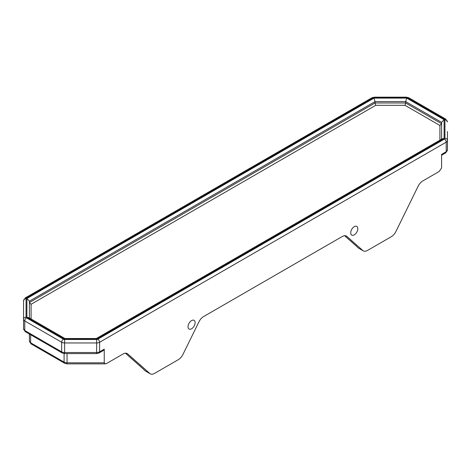 <?xml version="1.0" encoding="UTF-8"?>
<svg xmlns="http://www.w3.org/2000/svg" width="471" height="471" viewBox="0 0 471 471"><rect width="100%" height="100%" fill="white"/><g stroke="black" fill="none" stroke-linecap="round" stroke-linejoin="round"><path stroke-width="0.71" d="M357.807 247.552L357.807 247.552A2.508 2.231 -45.4 0 0 358.178 247.84L356.865 246.539A2.508 2.178 133.5 0 1 356.529 246.286L358.555 248.123L362.847 250.537L346.909 236.43A8.366 4.828 120 0 0 346.45 236.101A8.366 4.828 120 0 0 342.264 236.513L203.572 316.589A8.366 4.828 120 0 0 198.927 321.87L182.989 354.369A8.366 4.828 -60 0 1 178.35 359.65L154.5 373.421A8.366 4.828 -60 0 1 150.314 373.833A8.366 4.828 -60 0 1 149.855 373.503L145.192 370.807L143.879 369.505A2.508 2.178 133.5 0 1 143.543 369.252L144.821 370.518A2.508 2.231 -45.4 0 0 145.192 370.807L144.821 370.518M344.613 235.718L355.858 245.668A2.508 2.037 -48.5 0 0 356.129 245.862L344.66 235.718M125.421 353.197L142.872 368.64A2.508 2.037 -48.5 0 0 143.143 368.834L125.469 353.191M441.592 168.041L441.592 154.382L441.592 168.041L439.084 171.544L422.764 180.964A8.366 4.828 120 0 0 418.118 186.239L395.981 231.402A8.366 4.828 -60 0 1 391.336 236.683L367.486 250.448A8.366 4.828 -60 0 1 363.306 250.866A8.366 4.828 -60 0 1 362.847 250.537M104.244 349.146L99.611 351.819A2.508 1.448 -120 0 1 99.093 352.973L103.202 350.595L104.244 349.146L104.244 362.811L67.047 362.811A4.186 2.414 180 0 1 64.091 362.105L30.633 342.788A4.186 2.414 180 0 1 29.408 341.081L29.408 334.045L29.408 341.081L31.151 343.936A2.508 1.448 -60 0 1 30.633 342.788L30.633 334.757M126.74 353.344L127.718 353.909A8.366 4.828 120 0 0 127.252 353.574A8.366 4.828 120 0 0 123.072 353.992L106.752 363.412L105.304 363.871L104.244 362.811M127.718 353.909L149.855 373.503M350.718 232.809A5.022 2.897 -60 0 1 352.909 227.752A5.022 2.897 -60 0 1 356.777 226.41A5.022 2.897 -60 0 1 356.777 232.209A5.022 2.897 -60 0 1 351.76 235.106A5.022 2.897 -60 0 1 350.718 232.809M188.017 326.739A5.022 2.897 -60 0 1 190.207 321.687A5.022 2.897 -60 0 1 194.081 320.345A5.022 2.897 -60 0 1 194.081 326.138A5.022 2.897 -60 0 1 189.059 329.041A5.022 2.897 -60 0 1 188.017 326.739M441.592 134.953L441.592 140.034M375.734 105.31L375.04 102.978L29.408 302.523L29.408 318.002L29.408 301.157L29.408 302.523L31.08 304.29L375.734 105.31L404.995 105.31L405.684 102.978L375.04 102.978L375.04 101.612L405.684 101.612L405.684 102.978L441.592 123.708L439.92 125.474L439.92 140.152M25.293 331.672L62.184 352.973A2.508 1.448 -60 0 1 61.666 351.819A4.186 2.414 180 0 0 64.621 352.526L64.621 342.965L96.655 342.965L96.655 352.526L64.621 352.526L64.621 353.591L96.655 353.591L96.655 352.526A4.186 2.414 180 0 0 99.611 351.819L99.611 342.258L446.225 142.142L446.225 151.703A2.508 1.448 60 0 1 445.707 152.857L447.45 149.996L447.45 140.435A2.508 2.049 180 0 0 444.942 138.386A1.672 0.966 180 0 1 444.447 139.069L97.838 339.185A1.672 0.966 180 0 1 96.655 339.467L64.621 339.467A1.672 0.966 180 0 1 63.438 339.185L26.553 317.884A1.672 0.966 180 0 1 26.058 317.201L26.058 298.708A2.508 2.049 180 0 0 23.55 300.757L23.55 328.817A4.186 2.414 180 0 0 24.775 330.524L24.775 320.963L61.666 342.258L61.666 351.819L24.775 330.524A2.508 1.448 -60 0 0 25.293 331.672L23.55 328.817M444.447 139.069A2.508 1.448 60 0 1 446.225 142.142A4.186 2.414 0 0 0 447.45 140.435L447.45 131.503M29.408 318.002L29.408 313.774M96.267 338.561L97.002 338.985L444.106 138.586L444.106 119.693L406.726 98.109L373.998 98.109L375.04 101.612L29.408 301.157L26.894 298.508L26.894 317.401L28.672 317.578L64.945 338.519M26.894 317.401L64.274 338.985L64.874 338.519L96.402 338.519M444.106 138.586L442.328 138.762L96.325 338.519M444.106 119.693L441.592 122.342L441.592 139.186M406.726 98.109L405.684 101.612L441.592 122.342L441.592 123.708M143.879 369.505L143.143 368.834M356.865 246.539L356.129 245.862M447.45 149.996A4.186 2.414 180 0 1 446.225 151.703L441.592 154.382M345.932 235.865L346.909 236.43M105.304 363.871L67.047 363.871L64.609 363.253A2.508 1.448 -60 0 1 64.091 362.105L64.091 353.562M67.047 363.871L67.047 353.591M404.995 105.31L439.92 125.474M31.08 318.967L31.08 304.29M26.058 317.201A2.508 2.049 180 0 0 23.55 319.25A4.186 2.414 0 0 0 24.775 320.963A2.508 1.448 120 0 1 26.553 317.884M63.438 339.185A2.508 1.448 120 0 0 61.666 342.258A4.186 2.414 0 0 0 64.621 342.965L64.621 339.467M96.655 339.467L96.655 342.965A4.186 2.414 0 0 0 99.611 342.258A2.508 1.448 60 0 0 97.838 339.185M26.058 298.708A1.672 0.966 180 0 1 26.553 298.025A2.508 1.448 60 0 0 25.293 297.902L371.907 97.785L374.345 97.167L406.379 97.167L408.816 97.785L445.707 119.081L447.45 121.942A2.508 2.049 180 0 0 444.942 119.893L444.942 138.386M445.707 119.081A2.508 1.448 120 0 0 444.447 119.21A1.672 0.966 180 0 1 444.942 119.893M408.816 97.785A2.508 1.448 120 0 0 407.562 97.909L444.447 119.21M406.379 97.167L406.379 97.627A1.672 0.966 180 0 1 407.562 97.909M374.345 97.167L374.345 97.627L406.379 97.627M371.907 97.785A2.508 1.448 60 0 1 373.162 97.909A1.672 0.966 180 0 1 374.345 97.627M26.553 298.025L373.162 97.909M64.274 338.985L97.002 338.985M373.998 98.109L26.894 298.508M142.872 368.64L143.543 369.252M355.858 245.668L356.529 246.286M150.314 373.833L145.568 371.089M363.306 250.866L358.555 248.123M64.609 363.253L31.151 343.936M64.621 353.591L62.184 352.973M99.093 352.973L96.655 353.591M441.592 155.23L445.707 152.857M25.293 297.902L23.55 300.757"/></g></svg>
